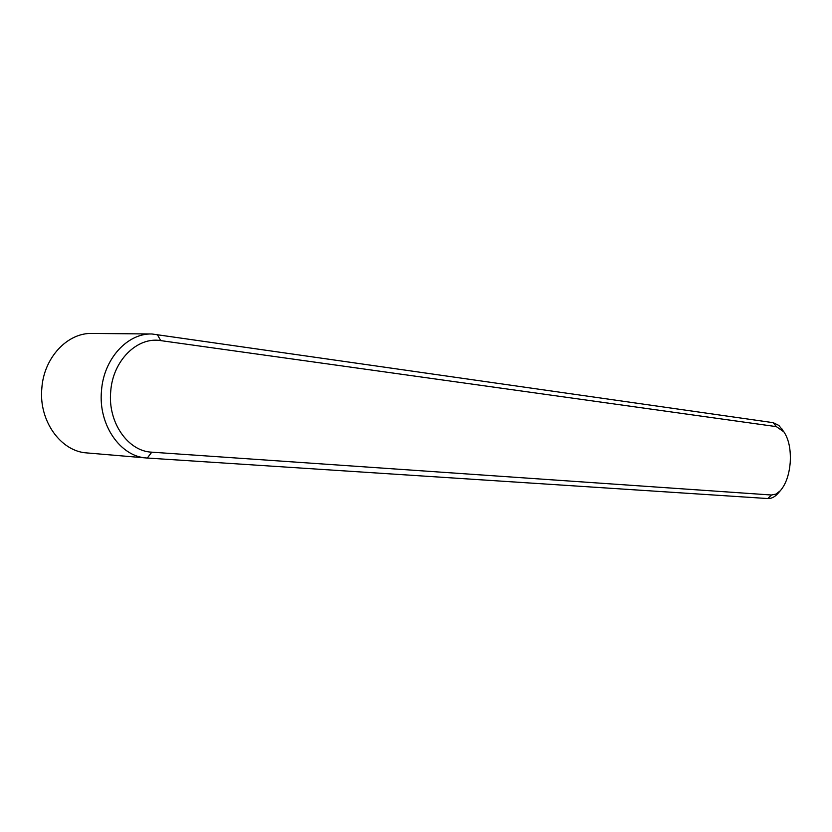 <?xml version="1.0" encoding="UTF-8"?>
<svg xmlns="http://www.w3.org/2000/svg" width="832" height="832" viewBox="0 0 832 832"><rect width="100%" height="100%" fill="white"/><g stroke="black" fill="none" stroke-linecap="round" stroke-linejoin="round"><path stroke-width="1.25" d="M790.223 462.509C789.162 474.885 785.855 484.297 780.322 490.724L775.986 494.073L771.451 495.009L151.788 452.171C128.003 451.339 107.692 422.386 110.708 391.602C112.684 360.693 137.238 336.523 160.722 340.61L776.339 426.629L783.942 431.912C788.84 439.338 790.93 449.53 790.223 462.509M778.586 492.721L777.67 493.761C774.53 497.12 771.233 498.711 767.801 498.545L771.451 495.009M783.942 431.912L778.898 425.454L773.23 422.677L151.954 333.986C127.4 333.06 103.594 359.008 101.483 390.874C98.166 424.757 120.37 456.643 146.526 457.985L767.801 498.545M146.526 457.985L86.934 452.93C60.798 451.547 38.594 420.784 41.839 388.18C43.878 357.521 67.558 332.55 92.113 333.445L151.954 333.986M781.685 428.574L782.465 429.728M147.285 458.047L151.788 452.171M773.23 422.677L776.339 426.629M157.206 334.381L160.722 340.61M780.322 490.724L777.67 493.761"/></g></svg>

